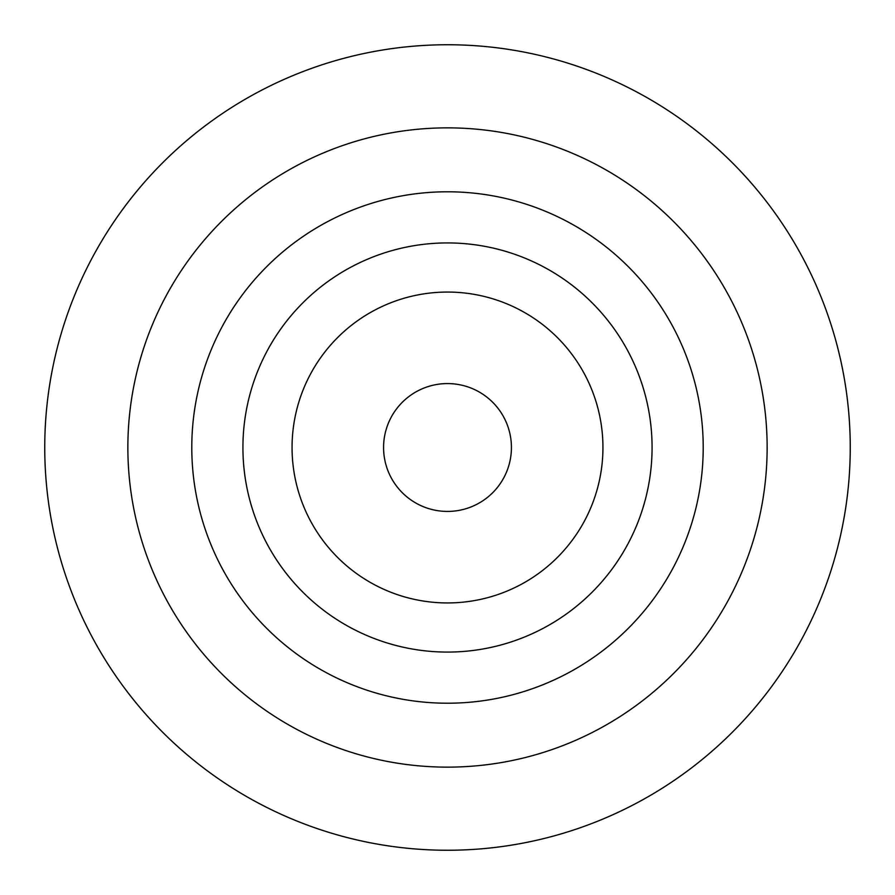 <?xml version="1.0" encoding="UTF-8"?>
<svg xmlns="http://www.w3.org/2000/svg" width="895" height="895" viewBox="0 0 895 895"><rect width="100%" height="100%" fill="white"/><g stroke="black" fill="none" stroke-linecap="round" stroke-linejoin="round"><path stroke-width="1.34" d="M447.5 850.25A402.75 402.75 0 0 0 850.25 447.5A402.75 402.75 0 0 0 447.5 44.75A402.75 402.75 0 0 0 44.75 447.5A402.75 402.75 0 0 0 447.5 850.25M57.548 548.243L57.839 549.34M57.906 549.586L58.119 550.425M58.119 344.575L57.906 345.414M57.839 345.66L57.548 346.757M836.881 550.425L837.093 549.586M837.161 549.34L837.451 548.243M837.451 346.757L837.161 345.66M837.093 345.414L836.881 344.575M383.575 447.5A63.925 63.925 0 0 0 447.5 511.425A63.925 63.925 0 0 0 511.425 447.5A63.925 63.925 0 0 0 447.5 383.575A63.925 63.925 0 0 0 383.575 447.5M447.5 602.939A155.439 155.439 0 0 0 602.939 447.5A155.439 155.439 0 0 0 447.5 292.061A155.439 155.439 0 0 0 292.061 447.5A155.439 155.439 0 0 0 447.5 602.939M447.5 652.075A204.575 204.575 0 0 0 652.075 447.5A204.575 204.575 0 0 0 447.5 242.925A204.575 204.575 0 0 0 242.925 447.5A204.575 204.575 0 0 0 447.5 652.075M447.5 703.213A255.713 255.713 0 0 0 703.213 447.5A255.713 255.713 0 0 0 447.5 191.787A255.713 255.713 0 0 0 191.787 447.5A255.713 255.713 0 0 0 447.5 703.213M447.5 767.138A319.638 319.638 0 0 0 767.138 447.5A319.638 319.638 0 0 0 447.5 127.862A319.638 319.638 0 0 0 127.862 447.5A319.638 319.638 0 0 0 447.5 767.138"/></g></svg>
